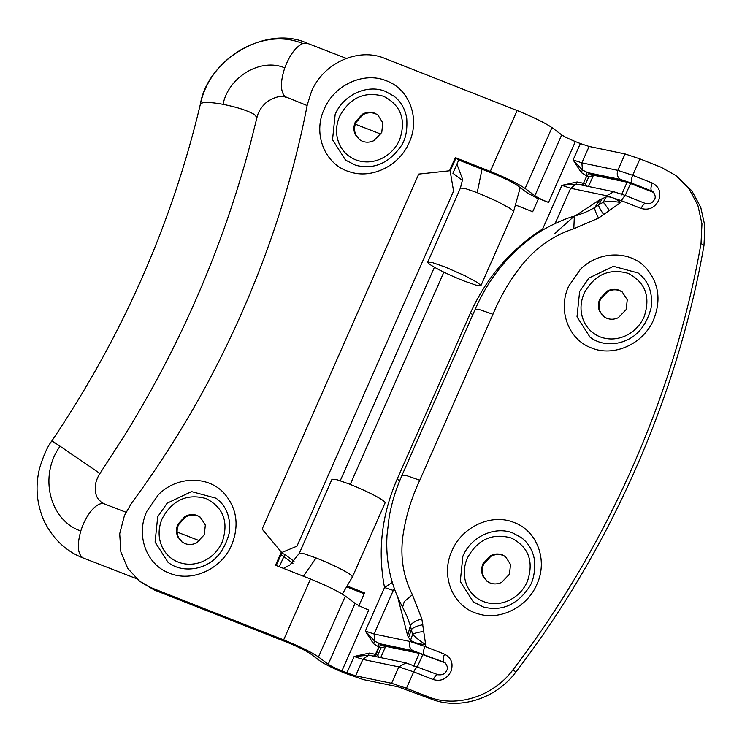 <?xml version="1.0" encoding="UTF-8"?>
<svg xmlns="http://www.w3.org/2000/svg" width="742" height="742" viewBox="0 0 742 742"><rect width="100%" height="100%" fill="white"/><g stroke="black" fill="none" stroke-linecap="round" stroke-linejoin="round"><path stroke-width="1.11" d="M283.481 568.381L289.909 564.996L299.314 553.328L331.999 479.221L337.1 479.768L349.417 484.062C365.138 490.453 376.519 496.027 383.577 500.785L385.181 502.677L352.496 576.784L342.34 594.082M477.959 282.813L480.909 285.633L475.817 285.095L463.5 280.791C447.778 274.401 436.389 268.827 429.34 264.069L427.726 262.176L432.818 262.724L445.144 267.027L464.863 275.69L477.959 282.813M125.964 512.258L104.436 503.929L101.366 502.251L98.287 499.106C95.95 496.055 94.957 491.705 95.301 486.056C95.57 480.705 99.576 473.6 99.957 473.489L60.083 446.211C38.621 475.9 49.436 520.198 80.776 531.012C76.927 544.943 77.604 553.884 82.807 557.836L136.472 578.658M374.71 113.192L377.761 114.889L382.77 122.708L381.768 132.428L373.875 140.655C369.98 142.464 366.131 142.668 362.337 141.249L359.286 139.542L355.251 134.562C353.452 130.518 353.47 126.335 355.288 122.003L362.411 114.175C366.52 112.005 370.62 111.671 374.71 113.192M359.61 139.774L355.891 135.044C354.101 131 354.11 126.817 355.928 122.486L363.051 114.658C367.16 112.487 371.26 112.153 375.359 113.674L378.077 115.14M399.604 139.848C395.792 148.215 389.838 154.419 381.731 158.473C372.911 162.572 364.211 163.017 355.622 159.808C348.36 156.85 343.017 151.804 339.567 144.671C335.505 135.517 335.532 126.038 339.65 116.234C349.927 97.638 364.591 90.988 383.633 96.284C401.014 105.336 406.338 119.861 399.604 139.848M197.27 515.505L200.321 517.202L205.33 525.03L204.328 534.75L196.426 542.968C192.53 544.786 188.691 544.98 184.897 543.561L181.846 541.855L177.811 536.874C176.012 532.83 176.021 528.647 177.839 524.316L184.971 516.488C189.071 514.317 193.17 513.993 197.27 515.505M182.17 542.096L178.451 537.356C176.652 533.312 176.67 529.129 178.488 524.798L185.611 516.97C189.72 514.8 193.82 514.475 197.91 515.987L200.637 517.452M222.164 542.161C218.352 550.527 212.398 556.732 204.291 560.785C195.471 564.885 186.771 565.33 178.173 562.121C170.92 559.162 165.577 554.126 162.127 546.984C158.065 537.839 158.092 528.36 162.201 518.547C172.487 499.96 187.151 493.309 206.193 498.596C223.574 507.649 228.898 522.173 222.164 542.161M502.445 554.923L505.497 556.63L510.505 564.449L509.504 574.169L501.601 582.396C497.706 584.204 493.866 584.399 490.072 582.98L487.021 581.283L482.986 576.293C481.187 572.258 481.196 568.066 483.014 563.734L490.147 555.916C494.246 553.736 498.346 553.411 502.445 554.923M487.346 581.515L483.626 576.775C481.827 572.741 481.846 568.548 483.654 564.217L490.787 556.398C494.886 554.218 498.995 553.894 503.085 555.406L505.812 556.871M527.339 581.589C523.527 589.946 517.573 596.151 509.466 600.204C500.646 604.313 491.946 604.749 483.348 601.539C476.095 598.59 470.743 593.544 467.302 586.403C463.24 577.257 463.268 567.778 467.377 557.975C477.663 539.378 492.326 532.728 511.368 538.015C528.749 547.067 534.073 561.592 527.339 581.589M619.18 290.243L622.232 291.949L627.24 299.768L626.239 309.488L618.346 317.706C614.45 319.524 610.601 319.719 606.808 318.299L603.756 316.593L599.721 311.612C597.922 307.578 597.941 303.385 599.759 299.054L606.882 291.235C610.991 289.055 615.09 288.731 619.18 290.243M604.081 316.834L600.361 312.094C598.571 308.051 598.581 303.868 600.399 299.536L607.522 291.708C611.631 289.538 615.73 289.213 619.83 290.725L622.557 292.19M644.075 316.908C640.263 325.265 634.308 331.47 626.202 335.523C617.381 339.623 608.681 340.068 600.092 336.859C592.839 333.909 587.488 328.864 584.037 321.722C579.975 312.577 580.003 303.098 584.121 293.285C594.407 274.698 609.061 268.048 628.103 273.334C645.484 282.387 650.808 296.911 644.075 316.908M393.687 95.95C400.661 101.209 405.011 108.582 406.727 118.089C407.562 130.833 405.457 140.461 400.402 146.962C387.083 165.485 371.102 169.269 355.539 165.206L345.568 160.133L332.527 139.774L335.152 114.463C343.221 94.93 367.142 83.911 385.302 91.349L394.104 96.265M216.237 498.262L220.624 502.223C227.924 510.051 230.781 520.365 229.204 533.155C223.861 553.105 212.704 564.829 195.74 568.326C185.027 570.153 175.817 568.196 168.128 562.455L155.087 542.096L157.703 516.775L167.117 503.215L191.529 491.575L216.237 498.262L220.476 502.037M473.303 601.873L460.263 581.515L462.878 556.203C470.957 536.67 494.877 525.642 513.037 533.081L521.413 537.681C528.397 542.94 532.747 550.323 534.463 559.82C535.297 572.564 533.192 582.192 528.128 588.703C514.818 607.216 498.837 611.009 483.274 606.947L473.303 601.873M638.157 273L642.544 276.961C649.834 284.798 652.691 295.112 651.114 307.902C645.772 327.853 634.614 339.567 617.65 343.064C606.937 344.891 597.737 342.934 590.038 337.193L576.998 316.834L579.623 291.513L589.037 277.953L613.439 266.313L638.157 273L642.396 276.775M578.881 184.489L576.228 184.146L561.907 185.352L577.091 181.948L583.509 183.293L586.774 175.882L589.714 173.609L621.777 180.278L589.704 173.6L586.523 175.78L581.246 172.524L573.121 159.938L582.461 170.029L581.246 172.524M653.878 192.558L651.699 191.028L632.101 183.311L620.729 179.518C617.437 177.431 616.472 174.379 617.836 170.354L625.07 153.937L589.102 146.452L580.355 143.531L573.121 159.938L581.867 162.86L582.461 170.029L589.704 173.6M586.523 175.78L586.774 172.45L620.729 179.518M589.714 173.609L594.101 175.335L588.814 176.689L586.783 175.882L583.518 183.293L585.549 184.099L586.839 186.14M583.509 183.293L583.221 185.389L583.518 183.293M583.249 183.191L581.172 185.157M577.091 181.948L576.228 184.146L570.654 188.264L561.907 185.352L542.699 228.907L543.932 229.389M392.277 582.433L384.532 587.516L365.324 631.071L374.07 633.993L410.038 641.487C408.675 645.512 409.64 648.564 412.942 650.651L378.977 643.583L378.726 646.913L373.458 643.657L365.324 631.071L374.664 641.162L381.907 644.733L378.977 647.015L381.917 644.742L416.392 651.921L381.917 644.742L386.313 646.467L381.017 647.822L378.986 647.024L375.424 656.522M472.923 314.46L470.243 313.43L397.044 479.388C381.657 514.994 377.483 551.037 384.532 587.516L393.279 590.437L374.07 633.993L374.664 641.162L373.458 643.657M371.083 655.622L368.431 655.279L354.12 656.484L369.303 653.081L375.461 654.323L373.374 656.29M369.303 653.081L368.431 655.279L362.866 659.406L354.12 656.484L346.876 672.892L341.895 670.935C335.607 668.375 331.053 666.149 328.224 664.238L318.494 656.948C311.297 652.088 299.685 646.412 283.648 639.892L151.238 587.747L139.719 581.32L127.782 568.474L120.863 552.02L119.703 533.711L124.443 515.523L131.51 503.224C218.315 385.896 280.235 245.5 307.309 104.641L311.575 91.238C323.512 62.903 358.469 47.2 384.708 58.377L517.128 110.53C533.164 117.041 544.776 122.727 551.974 127.587L525.123 188.459C517.925 183.608 506.313 177.922 490.276 171.411L517.128 110.53M375.433 656.531L375.721 654.435L377.752 655.232L379.041 657.282M594.101 175.335L627.092 182.207L653.535 192.41M386.313 646.467L419.295 653.34L445.283 662.94C447.556 666.158 448.029 668.663 446.703 670.453C445.191 673.866 442.306 675.294 438.058 674.728L405.957 662.884L398.834 666.891L362.866 659.406L355.622 675.814L346.876 672.892M283.648 639.892L310.499 579.02L275.523 565.246L281.32 552.094L262.139 529.102L418.72 174.092L449.504 170.781L455.3 157.629L455.987 157.963L450.181 171.114L453.566 191.148L296.986 546.158L282.006 552.428L276.209 565.58M139.719 581.32L154.169 589.946L286.588 642.099C297.588 646.57 305.565 650.465 310.499 653.804L320.229 661.094C325.311 664.526 333.51 668.533 344.826 673.133L363.228 679.57L398.25 686.86L430.332 698.714C458.908 710.558 496.046 698.964 515.913 671.974C610.796 547.958 677.557 396.58 703.963 245.602L704.9 226.041L700.763 207.352L691.841 190.842L675.841 175.492L688.91 188.644L697.823 205.144L701.96 223.843L701.023 243.404C674.617 394.382 607.856 545.76 512.972 669.776C493.105 696.757 455.968 708.36 427.392 696.506L406.468 688.261L391.59 683.308L355.622 675.814M609.228 210.153L603.274 202.139C607.754 201.128 613.569 201.24 620.72 202.483L598.562 218.092L573.798 228.749L574.354 216.154C564.514 218.556 544.656 227.85 534.991 235.075C508.381 254.079 488.449 278.834 475.186 309.331L480.389 309.887L492.948 314.274L419.759 480.232C411.198 498.531 405.568 517.22 402.86 536.281C400.114 557.325 403.286 576.794 412.394 594.704L421.818 618.819L425.685 644.687C419.731 640.736 415.372 637.313 412.608 634.429C414.667 633.093 418.256 632.147 423.367 631.572M573.798 228.749C553.94 235.242 537.06 246.817 523.184 263.475C510.756 278.714 500.683 295.641 492.948 314.274M598.562 218.092C595.501 212.203 594.268 208.66 594.852 207.454L603.274 202.139L606.066 197.038C610.026 196.24 614.914 198.058 620.72 202.483L621.499 200.72L606.631 195.758L570.654 188.264L555.118 223.49M591.55 209.29L594.852 207.454L599.888 199.728L606.066 197.038L606.631 195.758L613.755 191.751L623.911 194.979L646.096 203.735C644.594 203.113 642.924 204.681 641.088 208.437C648.712 210.552 654.574 207.89 658.683 200.451C661.382 192.456 659.248 186.65 652.301 183.024C650.725 186.984 650.53 189.655 651.699 191.028L653.081 191.807C655.353 195.016 655.817 197.53 654.5 199.32C652.988 202.733 650.103 204.161 645.846 203.596M419.759 480.232L407.191 475.845L401.997 475.288C396.794 487.438 392.815 497.901 389.225 516.534L386.99 535.603C385.506 561.119 390.709 584.984 402.609 607.206L404.26 601.614L412.394 594.704M603.682 214.633C600.334 209.624 598.636 206.443 598.599 205.098L602.263 198.485M422.819 624.699C416.679 626.016 412.858 627.667 411.346 629.67L408.61 637.554L410.604 640.198L410.038 641.487L424.906 646.449L425.685 644.687C418.265 643.926 413.238 642.424 410.604 640.198L412.608 634.429L410.354 625.756C411.393 623.28 415.214 620.971 421.818 618.819M408.61 637.554L407.646 635.606L410.354 625.756L406.95 616.259L402.609 607.206M407.646 635.606L397.768 597.384M542.894 230.001L542.699 228.907C510.32 249.859 486.177 278.027 470.243 313.43M554.404 233.823L572.601 217.675M573.483 216.979L599.888 199.728M625.07 153.937L639.938 158.899L632.703 175.307L652.301 183.024M534.852 195.758L561.703 134.877C564.523 136.788 569.077 139.014 575.365 141.564L548.514 202.445C542.235 199.886 537.672 197.66 534.852 195.758L525.123 188.459M328.224 664.238L355.075 603.367C357.894 605.268 362.458 607.503 368.737 610.054L341.895 670.935M455.987 157.963L458.742 160.031L493.217 173.609C504.217 178.08 512.193 181.975 517.128 185.315L526.857 192.605L538.34 198.93M310.499 579.02C326.536 585.531 338.148 591.216 345.345 596.076L318.494 656.948M639.938 158.899L660.872 167.145L675.841 175.492M355.075 603.367L345.345 596.076M347.636 586.208L364.582 592.886L358.748 606.121M364.192 593.776L347.126 587.052M548.514 202.445L538.525 198.504L532.691 211.739L516.098 205.209M455.3 157.629L490.276 171.411M294.045 561.332L284.798 554.404L279.354 566.749M462.526 180.473L452.898 173.266L458.742 160.031M375.461 654.323L378.726 646.913M580.355 143.531L575.365 141.564M292.96 563.363L281.032 554.636M281.672 553.18L284.798 554.404M561.703 134.877L551.974 127.587M299.314 553.328L304.22 553.82L316.101 557.938C332.045 564.365 343.639 570.023 350.892 574.902L352.496 576.784M105.076 504.226C102.21 502.751 98.751 503.744 94.726 507.194C88.799 512.666 84.152 520.606 80.776 531.012M307.132 105.54L284.882 96.543C280.328 91.312 280.291 81.75 284.761 67.865C289.668 55.001 295.641 46.904 302.699 43.574L307.559 43.379L346.356 58.395M427.726 262.176L460.411 188.069L465.317 188.561L477.208 192.67L497.548 201.583L510.644 208.697L513.603 211.526L480.909 285.633M303.422 576.228L316.101 557.938M60.083 446.211C51.439 440.479 49.668 439.422 54.778 443.039M284.761 67.865C260.906 57.598 228.657 76.63 223.017 104.307C210.051 101.988 202.547 101.858 200.498 103.899L200.386 104.168C207.472 59.694 266.434 24.115 307.559 43.379M302.699 43.574C263.206 26.573 209.828 58.08 200.498 103.899M286.57 97.582C281.914 95.189 275.477 96.534 267.268 101.635C261.676 106.356 258.244 111.652 256.955 117.542L254.441 114.518C247.68 110.586 237.208 107.182 223.017 104.307M477.208 192.67L482.012 169.195M324.217 109.111C334.16 85.052 363.626 71.473 385.998 80.637C409.296 88.706 420.464 118.553 409.167 142.566C399.558 165.67 371.928 179.332 349.853 171.894C325.079 165.039 312.419 134.052 324.217 109.111M146.777 511.433L158.371 494.719C176.791 475.854 208.511 475.372 224.52 493.718C236.939 508.493 239.332 525.549 231.717 544.888C221.7 569.16 191.826 582.711 169.399 573.149C146.434 564.838 135.582 535.242 146.777 511.433M451.952 550.852C461.895 526.792 491.362 513.204 513.733 522.377C537.032 530.447 548.19 560.293 536.893 584.306C527.293 607.401 499.654 621.073 477.588 613.634C452.815 606.78 440.154 575.783 451.952 550.852M568.687 286.171L580.281 269.457C598.711 250.592 630.422 250.11 646.44 268.456C658.85 283.231 661.252 300.287 653.637 319.626C643.611 343.898 613.736 357.449 591.318 347.887C568.344 339.576 557.502 309.98 568.687 286.171M621.49 194.914L627.092 182.207M630.589 183.376L624.987 196.073M422.801 654.509L417.199 667.206M413.693 666.047L419.295 653.34M593.405 175.381L588.508 186.492M585.549 184.099L588.814 176.689M385.608 646.514L380.711 657.625M377.752 655.232L381.017 647.822M589.102 146.452L581.867 162.86L617.836 170.354L632.703 175.307C631.136 179.267 630.932 181.938 632.101 183.311M641.088 208.437L621.499 200.72C623.326 196.964 624.996 195.396 626.498 196.018L626.257 195.879M438.299 674.868C436.797 674.246 435.127 675.814 433.3 679.57L413.702 671.853C415.529 668.097 417.199 666.529 418.701 667.151M406.468 688.261L413.702 671.853L398.834 666.891L391.59 683.308M433.3 679.57C440.915 681.685 446.777 679.023 450.895 671.593C453.585 663.589 451.451 657.783 444.504 654.166C442.937 658.117 442.733 660.788 443.901 662.17L412.942 650.651M444.504 654.166L424.906 646.449C423.339 650.4 423.135 653.071 424.313 654.444M394.252 588.508L393.279 590.437M397.044 479.388L399.799 480.445M703.963 245.602L701.023 243.404M515.913 671.974L512.972 669.776M430.332 698.714L427.392 696.506M154.169 589.946L151.238 587.747M434.404 267.259L340.253 480.723M443.874 272.166L350.261 484.405M177.134 532.07L199.746 540.825M355.288 124.183L380.906 134.107M200.386 104.168C171.949 223.824 122.439 336.07 51.875 440.906C47.599 446.276 43.5 455.393 39.586 468.248C34.985 486.631 36.636 504.523 44.539 521.951C53.6 539.619 66.567 551.677 83.447 558.132M456.914 164.167L462.628 179.332L460.411 188.069M520.207 187.624L513.603 211.526M99.957 473.489L125.574 433.847C181.271 343.24 222.693 247.216 249.85 145.766L256.964 117.533M578.788 184.47L613.755 191.751M370.991 655.603L405.957 662.884M401.997 475.288L475.186 309.331M592.014 209.04L592.014 209.04C588.554 210.839 585.086 212.796 574.354 216.154"/></g></svg>
